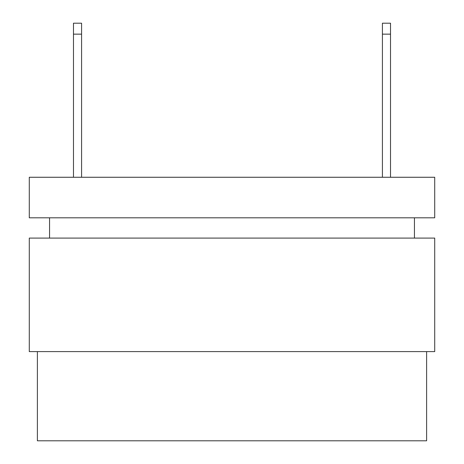 <?xml version="1.0" encoding="UTF-8"?>
<svg xmlns="http://www.w3.org/2000/svg" width="464" height="464" viewBox="0 0 464 464"><rect width="100%" height="100%" fill="white"/><g stroke="black" fill="none" stroke-linecap="round" stroke-linejoin="round"><path stroke-width="0.7" d="M37.393 351.602L37.393 440.8L426.607 440.8L426.607 351.602L426.607 440.8L37.393 440.8L37.393 351.602M29.284 177.265L434.716 177.265L29.284 177.265L29.284 217.807L29.284 177.265M29.284 351.602L29.284 238.084L29.284 351.602L434.716 351.602L434.716 238.084L434.716 351.602L29.284 351.602M434.716 238.084L29.284 238.084L434.716 238.084M49.555 217.807L49.555 238.084L49.555 217.807M414.445 238.084L414.445 217.807L414.445 238.084M29.284 217.807L434.716 217.807L434.716 177.265L434.716 217.807L29.284 217.807M390.526 177.265L390.526 34.145L382.417 34.145L382.417 177.265L382.417 23.2L390.526 23.2L390.526 177.265M81.583 177.265L81.583 34.145L73.474 34.145L73.474 177.265L73.474 23.2L81.583 23.2L81.583 177.265M73.474 23.2L73.474 34.145L81.583 34.145L81.583 23.2L73.474 23.2M390.526 34.145L390.526 23.2L382.417 23.2L382.417 34.145L390.526 34.145"/></g></svg>

